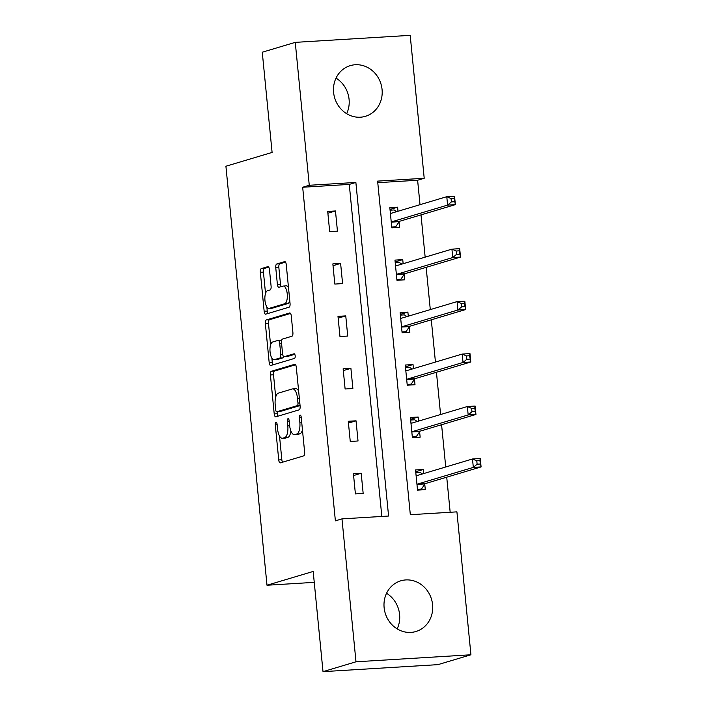 <?xml version="1.0" encoding="UTF-8"?>
<svg xmlns="http://www.w3.org/2000/svg" width="707" height="707" viewBox="0 0 707 707"><rect width="100%" height="100%" fill="white"/><g stroke="black" fill="none" stroke-linecap="round" stroke-linejoin="round"><path stroke-width="1.06" d="M275.969 422.291A2.333 0.928 -93.5 0 0 275.297 424.872L278.735 459.948A3.332 1.326 -93.5 0 0 280.228 462.882A3.332 1.326 -93.5 0 0 280.352 462.864L303.665 455.891A3.332 1.326 -93.5 0 0 304.637 452.206L301.2 417.139A2.333 0.928 -93.5 0 0 300.148 415.08A2.333 0.928 -93.5 0 0 300.06 415.097A2.333 0.928 -93.5 0 0 299.379 417.678L299.83 422.212A10.649 4.233 -93.5 0 1 296.719 434.018L294.775 434.593A10.649 4.233 -93.5 0 1 294.386 434.664A10.649 4.233 -93.5 0 1 289.596 425.269L289.154 420.736A2.333 0.928 -93.5 0 0 288.103 418.677A2.333 0.928 -93.5 0 0 288.014 418.694A2.333 0.928 -93.5 0 0 287.334 421.275L287.784 425.817A10.649 4.233 -93.5 0 1 284.674 437.615L282.729 438.199A10.649 4.233 -93.5 0 1 282.34 438.269A10.649 4.233 -93.5 0 1 277.551 428.875L277.109 424.333A2.333 0.928 -93.5 0 0 276.057 422.282A2.333 0.928 -93.5 0 0 275.969 422.291M336.028 78.115A26.451 24.171 -106.6 0 1 349.081 99.36A26.451 24.171 -106.6 0 1 346.66 113.703M382.072 89.497A26.451 24.171 -106.6 0 1 365.413 116.319A26.451 24.171 -106.6 0 1 333.607 92.458A26.451 24.171 -106.6 0 1 350.265 65.636A26.451 24.171 -106.6 0 1 382.072 89.497M386.543 593.297A26.451 24.171 -106.6 0 1 399.596 614.542A26.451 24.171 -106.6 0 1 397.175 628.885M432.587 604.688A26.451 24.171 -106.6 0 1 415.928 631.51A26.451 24.171 -106.6 0 1 384.122 607.64A26.451 24.171 -106.6 0 1 400.781 580.818A26.451 24.171 -106.6 0 1 432.587 604.688M269.464 269.561A3.332 1.326 -93.5 0 0 267.962 266.627A3.332 1.326 -93.5 0 0 267.847 266.654L261.307 268.607A3.332 1.326 -93.5 0 0 260.335 272.292L264.153 311.248A3.332 1.326 -93.5 0 0 265.646 314.182A3.332 1.326 -93.5 0 0 265.77 314.155L289.083 307.192A3.332 1.326 -93.5 0 0 290.056 303.506L286.238 264.551A3.332 1.326 -93.5 0 0 284.735 261.617A3.332 1.326 -93.5 0 0 284.621 261.643L276.72 264.003A3.332 1.326 -93.5 0 0 275.748 267.688L277.383 284.355A3.332 1.326 -93.5 0 0 278.876 287.289A3.332 1.326 -93.5 0 0 279 287.272L282.915 286.105A8.908 3.535 -93.5 0 1 283.242 286.043A8.908 3.535 -93.5 0 1 287.281 294.306A8.908 3.535 -93.5 0 1 284.647 303.763L269.296 308.349A8.908 3.535 -93.5 0 1 268.978 308.402A8.908 3.535 -93.5 0 1 264.931 300.139A8.908 3.535 -93.5 0 1 267.564 290.683L270.127 289.923A3.332 1.326 -93.5 0 0 271.099 286.238L269.464 269.561M470.933 654.779L437.942 664.642L323.011 671.65L313.183 571.442L266.999 585.237L225.913 166.233L272.098 152.429L262.27 52.221L295.261 42.358L410.201 35.35L424.209 178.27L377.618 181.116L410.325 514.705L456.916 511.859L470.933 654.779L355.992 661.796L341.976 518.876L388.576 516.03L355.868 182.441L309.268 185.278L295.261 42.358M323.011 671.65L355.992 661.796M381.824 516.446L349.267 184.412L302.676 187.249L335.383 520.847L341.976 518.876M302.676 187.249L309.268 185.278M271.373 371.263A3.332 1.326 -93.5 0 0 270.401 374.949L274.219 413.904A3.332 1.326 -93.5 0 0 275.712 416.838A3.332 1.326 -93.5 0 0 275.836 416.812L299.149 409.848A3.332 1.326 -93.5 0 0 300.122 406.163L296.304 367.207A3.332 1.326 -93.5 0 0 294.801 364.273A3.332 1.326 -93.5 0 0 294.678 364.299L271.373 371.263L274.475 371.069A3.332 1.326 -93.5 0 0 273.503 374.763L275.695 397.087M269.181 362.576L265.364 323.62A3.332 1.326 -93.5 0 1 266.336 319.935L289.649 312.971A3.332 1.326 -93.5 0 1 289.773 312.945A3.332 1.326 -93.5 0 1 291.266 315.879L292.901 332.555A3.332 1.326 -93.5 0 1 291.929 336.24L282.473 339.068A3.332 1.326 -93.5 0 0 281.501 342.754L282.588 353.809A3.332 1.326 -93.5 0 0 284.09 356.743A3.332 1.326 -93.5 0 0 284.205 356.726L294.05 353.783A2.333 0.928 -93.5 0 1 294.139 353.765A2.333 0.928 -93.5 0 1 295.19 355.93A2.333 0.928 -93.5 0 1 294.501 358.405L270.799 365.484A3.332 1.326 -93.5 0 1 270.684 365.51A3.332 1.326 -93.5 0 1 269.181 362.576L272.292 362.382L271.868 358.104M266.999 585.237L314.253 582.356M363.168 493.442L361.189 473.266L353.42 473.734L355.4 493.91L363.168 493.442M358.025 440.982L356.045 420.806L348.277 421.275L350.257 441.451L358.025 440.982M352.881 388.523L350.902 368.338L343.134 368.815L345.113 388.991L352.881 388.523M347.729 336.055L345.758 315.879L337.99 316.356L339.97 336.532L347.729 336.055M342.586 283.595L340.615 263.419L332.847 263.897L334.826 284.073L342.586 283.595M337.442 231.136L335.472 210.96L327.703 211.437L329.683 231.613L337.442 231.136M450.173 512.275L446.727 477.19M445.728 466.982L441.583 424.73M440.585 414.523L436.44 372.271M435.441 362.064L431.297 319.811M430.298 309.604L426.153 267.343M425.154 257.145L421.01 214.884M420.011 204.685L417.616 180.241L377.768 182.671M423.714 473.566L423.316 469.475L415.548 469.943L417.528 490.128L425.296 489.651L424.757 484.207M418.571 421.107L418.173 417.015L410.405 417.483L412.384 437.66L420.152 437.191L419.613 431.747M413.427 368.647L413.029 364.556L405.261 365.024L407.241 385.2L415.009 384.732L414.47 379.288M408.284 316.179L407.886 312.096L400.118 312.565L402.097 332.741L409.866 332.272L409.326 326.828M403.14 263.72L402.743 259.637L394.974 260.105L396.954 280.281L404.722 279.813L404.183 274.369M397.997 211.26L397.599 207.169L389.831 207.646L391.811 227.822L399.579 227.354L399.04 221.91M417.616 180.241L424.209 178.27M349.267 184.412L355.868 182.441M423.316 469.475L415.725 471.737M361.189 473.266L353.597 475.528M356.045 420.806L348.454 423.069M418.173 417.015L410.581 419.278M350.902 368.338L343.31 370.609M413.029 364.556L405.438 366.818M345.758 315.879L338.167 318.15M407.886 312.096L400.295 314.359M340.615 263.419L333.024 265.691M402.743 259.637L395.151 261.899M335.472 210.96L327.88 213.231M397.599 207.169L390.008 209.44M282.34 438.269L285.451 438.075A10.649 4.233 -93.5 0 0 285.84 438.004L282.729 438.199M290.869 430.925A10.649 4.233 -93.5 0 1 287.784 437.43L285.84 438.004M294.386 434.664L297.497 434.478A10.649 4.233 -93.5 0 0 297.886 434.407L294.775 434.593M302.446 429.883A10.649 4.233 -93.5 0 1 299.821 433.824L297.886 434.407M279.512 435.998L281.837 459.753A3.332 1.326 -93.5 0 0 282.579 462.192M295.561 364.777L274.475 371.069M277.135 411.757L277.321 413.71A3.332 1.326 -93.5 0 0 278.063 416.149M275.677 409.724A2.333 0.928 -93.5 0 0 276.72 411.783A2.333 0.928 -93.5 0 0 276.808 411.766L297.267 405.65A2.333 0.928 -93.5 0 0 297.947 403.07L297.479 398.288A10.649 4.233 -93.5 0 0 292.689 388.894A10.649 4.233 -93.5 0 0 292.3 388.956L278.311 393.136A10.649 4.233 -93.5 0 0 275.209 404.943L275.677 409.724M279.742 411.589A2.333 0.928 -93.5 0 0 279.831 411.589A2.333 0.928 -93.5 0 0 279.91 411.58L276.808 411.766M300.06 405.553L279.91 411.58M298.628 390.971A10.649 4.233 -93.5 0 0 295.791 388.7L292.689 388.894M270.578 344.928L268.474 323.435L265.364 323.62M290.524 313.448L269.447 319.741A3.332 1.326 -93.5 0 0 268.474 323.435M287.069 356.549A3.332 1.326 -93.5 0 0 287.192 356.558A3.332 1.326 -93.5 0 0 287.316 356.531L294.775 354.304M272.663 341.994A8.908 3.535 -93.5 0 0 270.03 351.45A8.908 3.535 -93.5 0 0 274.077 359.713A8.908 3.535 -93.5 0 0 274.396 359.66L279.804 358.042A3.332 1.326 -93.5 0 0 280.776 354.348L279.689 343.293A3.332 1.326 -93.5 0 0 278.196 340.359A3.332 1.326 -93.5 0 0 278.072 340.376L272.663 341.994M274.077 359.713L277.179 359.527A8.908 3.535 -93.5 0 0 277.506 359.465L274.396 359.66M283.719 356.646A3.332 1.326 -93.5 0 1 282.915 357.848L277.506 359.465M281.66 340.27A3.332 1.326 -93.5 0 0 281.298 340.173A3.332 1.326 -93.5 0 0 281.183 340.191M272.292 362.382A3.332 1.326 -93.5 0 0 273.035 364.821M268.978 308.402L272.08 308.217A8.908 3.535 -93.5 0 0 272.407 308.155L269.296 308.349M289.79 300.802A8.908 3.535 -93.5 0 1 287.758 303.568L272.407 308.155M288.474 287.342A8.908 3.535 -93.5 0 0 286.344 285.858L283.242 286.043M285.495 262.12L279.822 263.808A3.332 1.326 -93.5 0 0 278.85 267.502L280.485 284.17A3.332 1.326 -93.5 0 0 281.227 286.609M266.848 306.918L267.255 311.053A3.332 1.326 -93.5 0 0 267.997 313.493M268.722 267.131L264.409 268.413A3.332 1.326 -93.5 0 0 263.437 272.107L265.532 293.458M418.014 490.092L421.46 489.067L424.934 483.95A3.394 1.343 86.5 0 1 425.402 483.561L481.087 466.92L473.319 467.398L472.497 458.984L416.812 475.625A3.394 1.343 86.5 0 1 416.688 475.652A3.394 1.343 86.5 0 1 416.299 475.528L416.087 475.387M417.448 489.306L421.46 489.067M415.796 472.497L419.817 472.249L422.397 473.955M476.783 460.858L472.497 458.984L480.265 458.516L481.087 466.92L479.894 460.664L476.783 460.858L477.119 464.216L480.221 464.031M416.997 484.684L417.165 484.428A3.394 1.343 86.5 0 1 417.634 484.03L473.319 467.398L477.119 464.216M480.265 458.516L479.894 460.664M412.87 437.633L416.317 436.608L419.79 431.491A3.394 1.343 86.5 0 1 420.258 431.102L475.944 414.461L468.175 414.938L467.354 406.525L411.668 423.166A3.394 1.343 86.5 0 1 411.545 423.193A3.394 1.343 86.5 0 1 411.156 423.069L410.944 422.927M412.305 436.846L416.317 436.608M410.652 420.038L414.673 419.79L417.254 421.496M471.64 408.399L467.354 406.525L475.122 406.057L475.944 414.461L474.751 408.204L471.64 408.399L471.976 411.757L475.077 411.571M411.854 432.224L412.022 431.968A3.394 1.343 86.5 0 1 412.49 431.57L468.175 414.938L471.976 411.757M475.122 406.057L474.751 408.204M407.727 385.174L411.174 384.148L414.647 379.032A3.394 1.343 86.5 0 1 415.115 378.643L470.8 362.002L463.032 362.47L462.21 354.066L406.525 370.707A3.394 1.343 86.5 0 1 406.401 370.724A3.394 1.343 86.5 0 1 406.012 370.609L405.8 370.468M407.161 384.387L411.174 384.148M405.509 367.578L409.521 367.331L412.11 369.036M466.496 355.93L462.21 354.066L469.969 353.597L470.8 362.002L469.607 355.745L466.496 355.93L466.832 359.297L469.934 359.112M406.711 379.756L406.878 379.5A3.394 1.343 86.5 0 1 407.347 379.111L463.032 362.47L466.832 359.297M469.969 353.597L469.607 355.745M402.583 332.714L406.03 331.68L409.503 326.572A3.394 1.343 86.5 0 1 409.972 326.183L465.657 309.542L457.889 310.011L457.067 301.606L401.382 318.247A3.394 1.343 86.5 0 1 401.258 318.265A3.394 1.343 86.5 0 1 400.869 318.15L400.648 318.009M402.018 331.928L406.03 331.68M400.365 315.119L404.377 314.871L406.967 316.577M461.353 303.471L457.067 301.606L464.826 301.129L465.657 309.542L464.464 303.285L461.353 303.471L461.689 306.838L464.791 306.644M401.567 327.297L401.735 327.041A3.394 1.343 86.5 0 1 402.203 326.652L457.889 310.011L461.689 306.838M464.826 301.129L464.464 303.285M397.44 280.255L400.887 279.221L404.36 274.113A3.394 1.343 86.5 0 1 404.828 273.724L460.513 257.083L452.745 257.551L451.923 249.147L396.238 265.788A3.394 1.343 86.5 0 1 396.114 265.805A3.394 1.343 86.5 0 1 395.726 265.691L395.505 265.549M396.874 279.468L400.887 279.221M395.222 262.659L399.234 262.412L401.823 264.118M456.209 251.012L451.923 249.147L459.683 248.67L460.513 257.083L459.32 250.826L456.209 251.012L456.545 254.379L459.647 254.184M396.424 274.837L396.592 274.581A3.394 1.343 86.5 0 1 397.06 274.192L452.745 257.551L456.545 254.379M459.683 248.67L459.32 250.826M392.297 227.795L395.743 226.761L399.216 221.653A3.394 1.343 86.5 0 1 399.685 221.256L455.37 204.623L447.602 205.092L446.78 196.687L391.095 213.328A3.394 1.343 86.5 0 1 390.971 213.346A3.394 1.343 86.5 0 1 390.573 213.231L390.361 213.09M391.731 227.009L395.743 226.761M390.078 210.191L394.091 209.952L396.68 211.658M451.066 198.552L446.78 196.687L454.539 196.21L455.37 204.623L454.177 198.367L451.066 198.552L451.402 201.919L454.504 201.725M391.271 222.378L391.448 222.122A3.394 1.343 86.5 0 1 391.917 221.733L447.602 205.092L451.402 201.919M454.539 196.21L454.177 198.367M277.144 424.766L275.297 424.872M301.235 417.563L299.379 417.678M289.19 421.16L287.334 421.275M287.784 437.43L284.674 437.615M289.64 425.702L287.784 425.817M299.821 433.824L296.719 434.018M301.686 422.106L299.83 422.212M281.837 459.753L278.735 459.948M277.321 413.71L274.219 413.904M273.503 374.763L270.401 374.949M300.051 405.482L297.267 405.65M299.803 402.955L297.947 403.07M299.335 398.174L297.479 398.288M269.447 319.741L266.336 319.935M287.316 356.531L284.205 356.726M282.915 357.848L279.804 358.042M282.641 354.234L280.776 354.348M281.545 343.178L279.689 343.293M287.758 303.568L284.647 303.763M280.485 284.17L277.383 284.355M278.85 267.502L275.748 267.688M279.822 263.808L276.72 264.003M267.255 311.053L264.153 311.248M263.437 272.107L260.335 272.292M264.409 268.413L261.307 268.607M424.934 483.95L417.165 484.428M425.402 483.561L417.634 484.03M417.351 475.466L416.299 475.528M419.79 431.491L412.022 431.968M420.258 431.102L412.49 431.57M412.208 423.007L411.156 423.069M414.647 379.032L406.878 379.5M415.115 378.643L407.347 379.111M407.064 370.548L406.012 370.609M409.503 326.572L401.735 327.041M409.972 326.183L402.203 326.652M401.921 318.088L400.869 318.15M404.36 274.113L396.592 274.581M404.828 273.724L397.06 274.192M396.777 265.629L395.726 265.691M399.216 221.653L391.448 222.122M399.685 221.256L391.917 221.733M391.634 213.169L390.573 213.231M279.831 411.589L276.72 411.783M287.192 356.558L284.09 356.743M281.298 340.173L278.196 340.359"/></g></svg>
